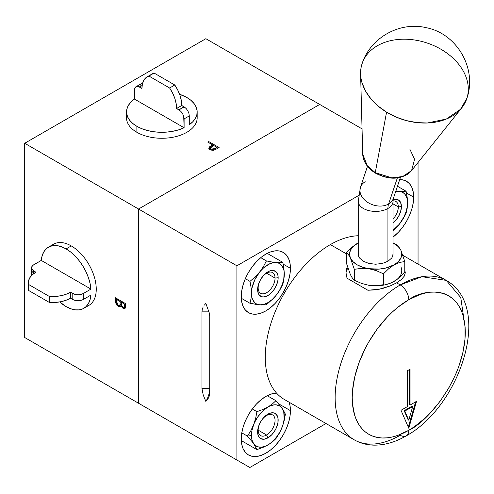 <?xml version="1.0" encoding="UTF-8"?>
<svg xmlns="http://www.w3.org/2000/svg" width="494" height="494" viewBox="0 0 494 494"><rect width="100%" height="100%" fill="white"/><g stroke="black" fill="none" stroke-linecap="round" stroke-linejoin="round"><path stroke-width="0.74" d="M125.365 307.916L124.352 307.558L123.062 308.305L124.865 308.503L125.624 305.99L125.624 303.662L115.275 297.684L115.275 300.914L118.214 306.428L120.135 306.663L121.536 305.261M125.495 303.582L124.562 304.119L124.284 307.114L123.043 307.225L121.79 305.835L121.357 304.539L121.246 302.204L122.172 301.667M122.561 303.007L122.537 301.877L121.87 302.563M121.246 302.927L121.246 302.204L124.562 304.119L124.562 305.576L125.624 304.959L124.562 305.576L124.031 307.354L123.043 307.225M125.501 307.923L124.025 307.354L125.624 306.286M121.475 302.069L121.475 301.556L120.184 302.303L120.061 304.465L121.271 303.767L120.061 304.465L119.449 305.471L118.214 305.354L116.337 300.895L116.337 299.37L120.184 301.593L119.968 304.792L118.875 305.595L117.288 304.495L116.467 302.661L116.337 300.895M119.449 305.471L121.283 303.971M116.565 298.432L116.565 299.5L116.565 298.432M119.196 305.483L120.795 306.076L121.771 305.613M121.475 301.266L121.475 302.112M121.357 303.717L120.351 304.841M117.628 300.117L117.628 299.043M125.704 306.095L125.217 306.657M121.715 305.681L121.067 306.119M120.666 306.076L119.505 305.681L118.214 306.428L119.282 305.545M116.337 300.303L115.275 300.914L116.337 300.303M212.618 146.101L212.618 144.89L211.877 145.316L211.877 146.514L211.877 145.316L209.407 146.934L209.407 148.428L210.29 147.774M217.125 148.719L217.125 147.496L215.236 148.589L210.895 149.108L210.895 150.059L210.895 149.108L210.197 148.132L213.674 145.502L217.125 147.496L215.236 148.589L215.236 149.738L215.236 148.589L213.223 149.441L210.895 149.108L210.265 148.466L210.438 147.552L213.674 145.502M210.197 148.132L210.216 149.775M217.823 148.317L217.125 147.916M213.309 145.711L212.618 145.31M210.58 147.589L208.993 148.935M210.265 149.96L210.234 149.404M214.575 150.015L219.12 147.57L208.764 141.593L207.838 142.13L212.618 144.89L209.11 147.268L208.808 148.354L209.357 149.219L210.969 150.083L213.408 150.281L217.088 148.743M319.711 104.438L362.053 128.878L319.711 104.438L138.561 209.018L319.711 104.438L205.85 38.699L319.711 104.438L138.561 209.018L24.7 143.279L205.85 38.699L24.7 143.279L138.561 209.018L138.561 403.252L24.7 337.513L24.7 143.279L24.7 337.513L151.504 410.718M115.275 297.684L115.442 302.427L117.01 305.44L119.499 306.823L120.857 305.656L122.734 308.102L124.204 308.67L125.099 308.312L125.575 306.99L125.624 303.662L115.275 297.684M138.561 209.018L138.561 403.252L138.561 209.018L236.898 265.791L138.561 209.018M290.429 410.638L278.616 403.814L290.429 410.638A34.765 20.075 -60 0 1 275.251 445.625A34.765 20.075 -60 0 1 248.463 454.943A34.765 20.075 -60 0 1 241.263 439.024A34.765 20.075 -60 0 1 276.547 393.094L270.644 394.218L265.846 396.441L261.048 399.757L256.435 404.036L252.187 409.112L248.463 414.793L245.407 420.863L243.134 427.082L241.733 433.213L241.263 439.024L241.733 444.291L243.134 448.805L245.407 452.405L248.463 454.943L252.187 456.32L256.435 456.487L261.048 455.443L265.846 453.22L270.644 449.904L275.251 445.625L279.505 440.549L283.229 434.868L286.285 428.798L288.558 422.58L289.959 416.448L290.429 410.638A34.765 20.075 -60 0 0 289.107 402.215L289.959 405.37L290.429 410.638M413.688 197.149L406.469 192.981L413.688 197.149A34.765 20.075 -60 0 1 393.026 237.101L398.51 232.137L402.758 227.061L406.488 221.38L409.545 215.31L411.817 209.092L413.212 202.96L413.688 197.149A34.765 20.075 -60 0 0 406.488 181.236L409.545 183.768L411.817 187.368L413.212 191.882L413.688 197.149M399.702 179.612A34.765 20.075 -60 0 1 406.488 181.236L402.758 179.853L399.702 179.612M290.429 268.31L283.21 264.142L290.429 268.31A34.765 20.075 -60 0 1 275.251 303.297A34.765 20.075 -60 0 1 248.463 312.616A34.765 20.075 -60 0 1 241.263 296.696A34.765 20.075 -60 0 1 256.435 261.709A34.765 20.075 -60 0 1 283.229 252.397A34.765 20.075 -60 0 1 290.429 268.31L289.959 274.121L288.558 280.252L286.285 286.477L283.229 292.541L279.505 298.222L275.251 303.297L270.644 307.577L265.846 310.893L261.048 313.116L256.435 314.165L252.187 313.993L248.463 312.616L245.407 310.078L243.134 306.484L241.733 301.964L241.263 296.696L241.733 290.886L243.134 284.754L245.407 278.536L248.463 272.466L252.187 266.785L256.435 261.709L261.048 257.43L265.846 254.12L270.644 251.897L275.251 250.847L279.505 251.014L283.229 252.397L286.285 254.935L288.558 258.529L289.959 263.049L290.429 268.31M209.728 316.339L209.728 393.045L209.382 395.756L208.487 397.991L205.85 401.474L203.213 394.959L201.966 388.562L201.966 311.856L202.305 309.151L201.966 311.856L209.061 311.856L201.966 311.856L201.966 388.562L209.728 388.562L209.728 316.339L209.388 313.239L209.728 316.339L209.728 393.045L209.382 395.756L208.487 397.991L205.85 401.474A18.297 10.565 120 0 0 209.728 388.562A18.297 10.565 -60 0 1 205.85 401.474L203.213 394.959L201.966 388.562L209.728 388.562M204.43 305.057L205.85 303.427L209.388 313.239L205.85 303.427L204.43 305.057M202.305 309.151L203.207 306.916L202.305 309.151M358.601 195.531L236.898 265.791L236.898 460.025L138.561 403.252L249.841 467.497L326.009 423.519L249.841 467.497L236.898 460.025L236.898 265.791L358.601 195.531M418.048 264.099L418.048 162.495L418.048 264.099M346.504 263.388L346.504 252.496L346.504 263.388L350.4 274.621L352.395 278.153L354.309 280.209L354.309 269.316L350.407 258.059L348.412 254.54L346.504 252.496L351.728 247.42L357.168 243.493L351.728 247.42L346.504 252.496L348.412 254.54L350.407 258.059A26.12 15.079 180 0 1 357.168 243.493L358.255 242.9L357.168 243.493A26.12 15.079 180 0 1 358.255 242.9L353.019 246.617L350.407 250.254L349.517 254.157L350.407 258.059L353.019 261.697L357.168 264.821L362.577 267.217L368.882 268.724A26.12 15.079 180 0 1 350.407 258.059L354.309 269.316L361.417 268.359L379.046 269.113L385.635 268.094L394.107 264.821L388.667 268.748L383.449 273.824L383.449 284.717L376.317 285.68L368.882 285.31A26.12 15.079 0 0 0 390.6 283.105A26.12 15.079 0 0 0 390.729 283.056M393.452 242.986L397.911 245.567L400.869 250.254L398.263 246.617L393.026 242.9A26.12 15.079 180 0 1 400.869 250.254L397.911 245.567L393.026 242.801M394.107 281.407L391.365 282.79L396.867 279.61L404.771 272.404L399.566 277.474L394.107 281.407A26.12 15.079 0 0 0 400.869 266.84M386.018 284.39L388.667 283.766L386.018 284.39M391.365 282.79L390.6 283.105M404.771 272.404L404.771 261.511L399.566 262.456L394.107 264.821L399.566 262.456L404.771 261.511L404.771 272.404M400.869 250.254L404.771 261.511L400.869 250.254A26.12 15.079 180 0 1 394.107 264.821L398.263 261.697L400.869 258.059L401.758 254.157L400.869 250.254M393.026 253.428L392.736 256.12L391.742 258.01L387.963 261.277L382.313 263.456L375.638 264.222L368.969 263.456L363.312 261.277L359.539 258.01L358.545 256.12L358.255 253.428M354.309 269.316L354.309 280.209L361.417 283.371L368.882 285.31L376.317 285.68L383.449 284.717L383.449 273.824L376.317 270.656L368.882 268.724L361.417 268.359L354.309 269.316M394.107 264.821A26.12 15.079 180 0 1 368.882 268.724L376.317 270.656L383.449 273.824L388.667 268.748L394.107 264.821M397.164 226.752L399.356 224.208A23.237 13.418 -60 0 1 393.026 230.284L399.356 224.208L404.691 216.008L406.105 213.142L407.173 208.363L407.575 203.034A23.237 13.418 -60 0 1 399.356 224.208L397.164 226.752M393.026 230.791L394.805 229.148L393.026 230.791M398.312 206.906A11.942 6.897 120 0 0 393.033 200.91A11.942 6.897 -60 0 1 395.836 201.435A11.942 6.897 -60 0 1 398.312 206.906L393.026 203.855L398.312 206.906A11.942 6.897 -60 0 1 393.026 219.003A11.942 6.897 120 0 0 398.312 206.906L401.412 206.591L398.312 206.906M393.113 199.743A14.524 8.386 -60 0 1 401.412 206.591A14.524 8.386 -60 0 1 393.026 223.09L395.07 221.207L398.405 216.712L400.628 211.58L401.412 206.591L400.628 202.503L398.405 199.94L395.07 199.292L393.113 199.743M401.344 191.468L399.356 191.345A23.237 13.418 -60 0 1 407.575 203.034L407.18 197.285L406.105 191.227L401.344 191.468L406.105 191.227L397.472 186.244L406.105 191.227L407.47 200.206L407.47 205.763L406.105 213.142L403.11 218.817L399.356 224.208L404.178 216.545L406.321 211.018L407.433 205.59L407.433 200.638L407.013 198.446L405.37 194.815L404.178 193.444L401.147 191.691L395.898 190.919L401.344 191.468M395.645 191.672A23.237 13.418 -60 0 1 399.356 191.345L395.391 191.734M252.341 441.932L253.65 443.711A23.237 13.418 -60 0 1 251.452 435.492L247.438 436.116L252.341 441.932L247.438 436.116L250.859 430.682L253.65 424.735L255.657 418.325L256.929 411.663L252.286 408.983L256.929 411.663L255.657 418.325L253.65 424.735A23.237 13.418 -60 0 1 267.884 407.031A23.237 13.418 -60 0 1 282.111 408.303A23.237 13.418 -60 0 1 282.111 427.279A23.237 13.418 -60 0 1 267.884 444.983A23.237 13.418 -60 0 1 253.65 443.711L252.341 441.932M266.606 435.023A11.942 6.897 120 0 0 275.053 420.394A11.942 6.897 120 0 0 266.606 415.516L267.884 414.151A14.524 8.386 -60 0 1 278.153 420.079A14.524 8.386 -60 0 1 267.884 437.869L266.606 435.023L258.158 430.144L266.606 435.023A11.942 6.897 -60 0 1 260.634 435.615A11.942 6.897 -60 0 1 258.8 426.044A11.942 6.897 -60 0 1 266.606 415.516A11.942 6.897 -60 0 1 272.577 414.923A11.942 6.897 -60 0 1 274.411 424.494A11.942 6.897 -60 0 1 266.606 435.023L267.884 437.869A14.524 8.386 -60 0 1 257.615 431.935A14.524 8.386 -60 0 1 267.884 414.151L266.606 415.516A11.942 6.897 120 0 0 258.158 430.144A11.942 6.897 120 0 0 266.606 435.023M241.788 432.855L247.438 436.116L241.788 432.855M257.992 449.268L256.929 449.614L241.3 440.592L256.929 449.614L253.65 443.711L256.929 449.614L262.666 447.533L267.884 444.983L262.666 447.533M275.905 438.66L272.268 441.994L267.884 444.983L272.268 441.994L275.905 438.66L279.32 433.232L282.111 427.279L279.32 433.232L275.905 438.66M285.39 414.207L284.118 420.876L282.111 427.279L284.118 420.876L285.39 414.207L282.111 408.303L275.905 400.708L272.268 404.049L267.884 407.031L262.666 409.582L256.929 411.663L262.666 409.582L270.027 405.957L274.17 404.845L276.097 404.833L279.505 405.883L280.919 406.933L283.216 409.964L285.39 414.207M275.905 400.708L267.217 395.694L275.905 400.708L272.268 404.049L263.629 410.137L257.88 416.732L254.848 421.981L250.859 430.682L247.438 436.116L251.452 435.492L252.008 430.262L253.65 424.735A23.237 13.418 -60 0 0 251.452 435.492L252.008 440.08L253.65 443.711L254.848 445.088L257.88 446.835L261.592 447.169L265.741 446.057L270.027 443.581L274.17 439.907L277.887 435.288L280.919 430.033L283.062 424.507L284.173 419.079L283.754 411.934L282.111 408.303L279.116 404.419M267.884 437.869L271.811 434.695L275.146 430.2L276.424 427.668L277.955 422.506L277.955 417.881L277.369 415.991L275.146 413.429L273.59 412.854L269.885 413.219L265.877 415.534L263.95 417.319L260.622 421.814L258.393 426.946L257.615 431.935L257.812 434.14L259.344 437.523L260.622 438.586L263.95 439.234L267.884 437.869M282.846 284.303L279.857 289.978L276.097 295.369L279.857 289.978L282.846 284.303L283.914 279.524L284.316 274.195A23.237 13.418 -60 0 1 276.097 295.369L273.904 297.913L276.097 295.369A23.237 13.418 -60 0 1 267.884 302.655L266.414 304.742L273.904 297.913L266.414 304.742L261.653 304.983L254.793 304.205M275.053 278.066A11.942 6.897 120 0 0 266.606 273.188A11.942 6.897 120 0 0 258.158 287.823L257.615 289.614A14.524 8.386 -60 0 1 267.884 271.824A14.524 8.386 -60 0 1 278.153 277.752L275.053 278.066L266.606 273.188L275.053 278.066A11.942 6.897 -60 0 1 269.835 290.089A11.942 6.897 -60 0 1 260.634 293.288A11.942 6.897 -60 0 1 258.158 287.823A11.942 6.897 -60 0 1 263.376 275.8A11.942 6.897 -60 0 1 272.577 272.602A11.942 6.897 -60 0 1 275.053 278.066L278.153 277.752A14.524 8.386 -60 0 1 267.884 295.542A14.524 8.386 -60 0 1 257.615 289.614L258.158 287.823A11.942 6.897 120 0 0 266.606 292.695A11.942 6.897 120 0 0 275.053 278.066M249.983 303.279L251.051 298.5L252.008 287.934L254.848 279.66L259.665 271.99L263.629 267.81L270.027 263.629L274.17 262.518L276.097 262.505L271.552 261.906L277.887 262.851L279.505 263.555L282.111 265.976L283.754 269.607L284.173 271.799L283.754 279.431L282.111 284.952L279.505 290.392L276.097 295.369L272.138 299.555L267.884 302.655L263.629 304.465L259.665 304.86L256.263 303.81L254.848 302.76L252.7 299.71L252.008 297.759L251.057 287.422L249.983 281.364L245.339 278.684L249.983 281.364L255.12 276.93L259.665 271.99L263.426 266.593L266.414 260.925L271.552 261.906L266.414 260.925L260.764 257.664L266.414 260.925L263.426 266.593L259.665 271.99L255.12 276.93L249.983 281.364L251.057 287.422L251.452 293.17L251.051 298.5L249.983 303.279L241.3 298.265L249.983 303.279L259.665 304.86A23.237 13.418 -60 0 1 251.452 293.17A23.237 13.418 -60 0 1 259.665 271.99A23.237 13.418 -60 0 1 276.097 262.505A23.237 13.418 -60 0 1 284.316 274.195L283.92 268.446L282.846 262.394L276.097 262.505L282.846 262.394L267.217 253.366M278.153 277.752L277.955 275.553L276.424 272.163L273.59 270.527L269.885 270.891L265.877 273.207L263.95 274.991L260.622 279.487L258.393 284.624L257.615 289.614L257.812 291.812L259.344 295.202L262.178 296.838L263.95 296.906L267.884 295.542L269.885 294.158L273.59 290.25L276.424 285.341L277.955 280.178L278.153 277.752M265 304.915L266.414 304.742L267.884 302.655A23.237 13.418 -60 0 1 259.665 304.86L265 304.915M358.255 201.274A17.383 10.034 0 0 0 368.907 210.623A17.383 10.034 0 0 0 387.932 208.468A19.217 11.09 60 0 1 388.599 204.003A17.383 12.646 -161.4 0 1 368.413 202.818A17.383 12.646 -161.4 0 1 360.422 187.35A17.383 12.646 -161.4 0 1 365.214 181.73M393.397 198.372A17.383 12.646 -161.4 0 1 388.599 204.003L397.349 177.957L388.599 204.003A19.217 11.09 -120 0 0 387.932 208.468A17.383 10.034 180 0 1 368.987 210.642A17.383 10.034 180 0 1 358.255 201.367L360.429 187.331A17.383 12.646 18.6 0 0 368.401 202.812A17.383 12.646 18.6 0 0 388.599 204.003A17.383 12.646 18.6 0 0 393.385 198.403L393.026 201.367A17.383 10.034 180 0 1 387.932 208.468L387.932 261.295L387.932 208.468A17.383 10.034 0 0 0 393.02 201.453M405.284 272.719L404.771 270.286L405.284 272.694L404.29 276.121L401.338 279.542L396.602 282.846L400.226 284.939A12.078 6.972 60 0 1 408.766 299.728C425.303 287.557 464.539 284.495 465.305 332.376C464.539 381.146 425.303 423.383 408.766 430.311A12.078 6.972 60 0 1 406.259 435.838A12.078 6.972 -120 0 0 408.766 430.311A79.966 46.17 -60 0 1 352.222 397.664A79.966 46.17 -60 0 1 408.766 299.728A12.078 6.972 -120 0 0 400.226 284.939A92.045 53.142 120 0 0 340.094 366.048A92.045 53.142 120 0 0 354.204 439.802A92.045 53.142 -60 0 1 340.094 366.048A92.045 53.142 -60 0 1 400.226 284.939L396.602 282.846L390.408 285.847L383.221 288.28L375.564 289.842L367.919 290.256L347.016 278.19L345.998 272.756L346.238 270.02L347.387 266.389L346.238 270.02L345.998 272.719M358.255 235.743A92.045 53.142 120 0 0 330.35 244.598L346.504 253.922L330.35 244.598A92.045 53.142 120 0 0 270.224 325.707A92.045 53.142 120 0 0 284.334 399.461L354.204 439.802C360.311 443.272 366.986 445.057 374.217 445.156C384.9 445.174 395.577 442.068 406.259 435.838A12.078 6.972 60 0 1 400.226 435.239A92.045 53.142 -60 0 1 354.204 439.802M405.284 272.694L404.29 276.121L401.338 279.542L396.602 282.846L390.408 285.847L379.435 289.188L367.919 290.256L347.016 278.19L345.998 272.756M405.265 273.157A29.646 17.117 0 0 0 404.771 270.57L405.024 271.472M346.004 273.275A29.646 17.117 0 0 1 347.832 267.804L346.245 271.515M400.226 284.939A92.045 53.142 -60 0 1 446.243 280.376L421.919 276.708L400.226 284.939M465.157 327.701L460.766 297.555L446.243 280.376L402.863 255.33M410.057 369.203L410.057 405.061L416.528 401.326L408.766 428.218L400.998 410.292L407.47 406.556L407.47 370.698L410.057 369.203L410.057 405.061L409.409 404.685L409.409 369.574L409.409 404.685L410.057 405.061L416.528 401.326L408.766 428.218L400.998 410.292L407.47 406.556L407.47 370.698M408.766 420.172L404.821 411.07L404.178 410.699L408.118 419.801L408.766 420.172L408.118 419.801L404.178 410.699L404.821 411.07L408.766 420.172L412.706 406.519L408.766 420.172M412.058 406.148L412.706 406.519L404.821 411.07L412.706 406.519L412.058 406.148L404.178 410.699L412.058 406.148M415.621 401.85L408.31 427.174L415.621 401.85M408.766 299.728L397.732 307.348L392.347 312.017L387.123 317.191L377.348 328.868L368.783 341.934L365.054 348.832L358.897 363.034L354.655 377.305L352.494 391.106L352.222 397.664L352.494 403.907L354.655 415.213L356.526 420.166L358.897 424.587L361.75 428.434L365.054 431.676L368.783 434.269L372.896 436.202L377.348 437.443L382.109 437.993L387.123 437.832L392.347 436.974L397.732 435.424L408.766 430.311L414.305 426.797L425.18 418.023L430.404 412.848L440.179 401.171L448.743 388.105L455.777 374.149L458.63 367.005L462.872 352.735L465.033 338.933L465.033 326.133L462.872 314.826L461.001 309.874L458.63 305.453L455.777 301.599L452.473 298.364L448.743 295.77L444.637 293.837L440.179 292.596L435.418 292.047L430.404 292.207L425.18 293.066L419.795 294.615L408.766 299.728M409.897 149.262L414.59 159.296L411.57 170.597L402.734 176.506L391.779 177.859L375.267 172.659A2.791 0.574 121.4 0 0 375.329 173.091A2.791 0.574 -58.6 0 1 375.267 172.659A26.664 19.396 18.6 0 0 411.57 170.597C401.925 179.797 389.846 180.625 375.323 173.085C367.468 168.108 363.269 161.804 362.72 154.184A26.664 19.396 18.6 0 0 375.267 172.659L386.567 112.169L375.267 172.659L367.283 165.712L362.72 154.184L360.601 73.921A55.192 40.156 -161.4 0 1 387.524 41.471A55.192 40.156 -161.4 0 1 442.328 50.079A55.192 40.156 -161.4 0 1 461.723 107.896A55.192 40.156 -161.4 0 1 386.567 112.169L396.095 117.072L406.327 120.592L416.868 122.592L427.316 123L446.354 119.035L460.531 109.304L466.941 98.176C477.235 68.549 456.864 33.438 426.05 27.658C399.856 21.372 370.833 37.47 362.312 63.028L361.207 66.974C360.206 73.211 360.521 78.602 362.151 83.153L365.665 91.285L371.056 99.022L378.114 106.074L386.567 112.169A55.192 40.156 -161.4 0 1 360.601 73.921M90.945 295.079A35.315 20.39 60 0 1 83.764 308.33A35.315 20.39 60 0 1 66.103 306.583L59.7 301.92A35.315 20.39 60 0 0 66.103 306.583L70.661 308.731L75.057 309.837L79.157 309.868L82.825 308.818L85.925 306.731L88.364 303.674L90.056 299.741L90.945 295.079L83.177 299.555A35.315 20.39 -120 0 0 83.177 293.584A35.315 20.39 60 0 1 83.177 299.555L90.945 295.079M83.764 308.33L88.939 305.341A35.315 20.39 -120 0 0 94.354 277.048A35.315 20.39 -120 0 0 71.278 245.926L66.103 248.914A35.315 20.39 60 0 1 90.945 289.101L83.177 293.584L80.788 294.498L77.978 294.813L75.174 294.486L72.791 293.56A27.997 16.166 60 0 1 72.791 299.537L75.181 300.463L77.984 300.79L80.794 300.476L83.177 299.555L80.794 300.476L77.984 300.79L75.181 300.463L72.791 299.537L70.506 298.215L70.506 292.238L72.791 293.56L72.791 299.537L70.506 298.215L70.506 292.238A25.441 14.69 180 0 1 49.283 296.425L49.283 302.402A25.441 14.69 0 0 0 70.506 298.215L65.968 300.296L60.737 301.729L55.075 302.445L49.283 302.402L49.283 296.425L28.584 284.47L28.584 290.447L49.283 302.402L28.584 290.447L28.584 284.47A25.441 14.69 180 0 1 28.374 282.605A25.441 14.69 180 0 1 35.827 272.219L31.937 269.52L31.381 267.637L31.381 274.084L31.943 275.498L31.499 273.059L33.506 270.879M31.369 267.902L32.592 265.544L41.268 260.418L90.945 289.101L83.177 293.584L80.788 294.498L77.978 294.813L75.174 294.486L70.506 292.238L65.968 294.319L60.737 295.752L55.075 296.468L49.283 296.425L28.584 284.47L28.504 281.129L29.739 277.856L32.227 274.837L35.827 272.219L33.536 270.897L33.37 273.867A27.997 16.166 60 0 1 33.536 270.897L31.517 268.724L31.919 266.278L33.506 264.901L41.268 260.418L42.157 255.75L43.849 251.823L46.282 248.76L49.388 246.673L53.049 245.629L57.15 245.66L61.552 246.765L66.103 248.914L70.661 252.026L75.057 255.997L79.157 260.702L82.825 265.982L85.925 271.651L88.364 277.523L90.056 283.408L90.945 289.101L41.268 260.418A35.315 20.39 60 0 1 48.449 247.161A35.315 20.39 60 0 1 66.103 248.914L71.278 245.926A35.315 20.39 -120 0 0 53.624 244.172L48.449 247.161M28.374 282.605L28.374 288.582A25.441 14.69 0 0 0 28.584 290.447L28.374 288.49M126.538 111.903L126.538 117.881A35.315 20.39 0 0 0 136.881 132.299L136.881 126.322L136.881 132.299A35.315 20.39 0 0 0 175.37 136.721A35.315 20.39 0 0 0 197.168 117.881L197.168 111.903A35.315 20.39 180 0 1 189.282 124.754L189.282 115.787A35.315 20.39 180 0 1 184.101 118.776L184.101 127.742A35.315 20.39 180 0 1 136.881 126.322L132.744 123.451L129.589 120.196L127.514 116.658L126.588 112.965L126.841 109.23L128.273 105.593L130.83 102.159L134.43 99.059L184.101 127.742L178.729 129.817L172.789 131.293L166.484 132.12L160.019 132.269L153.622 131.731L147.496 130.533L141.852 128.712L136.881 126.322A35.315 20.39 180 0 1 126.538 111.903A35.315 20.39 180 0 1 134.43 99.059L134.43 90.093L134.831 88.025L135.961 86.746L137.653 86.431L139.641 87.129A27.997 16.166 180 0 1 142.124 85.499L139.641 87.129L141.926 88.451A25.441 14.69 60 0 1 147.2 76.798A25.441 14.69 60 0 1 148.916 76.045L169.615 88A25.441 14.69 60 0 1 176.605 108.47L181.78 105.481L184.071 106.803A27.997 16.166 180 0 1 178.896 109.792L180.884 111.397L182.576 113.657L183.706 116.251L184.101 118.776A35.315 20.39 0 0 0 189.282 115.787L188.881 113.256L187.745 110.668L186.059 108.402L184.071 106.803L178.896 109.792L176.605 108.47L181.78 105.481A25.441 14.69 -120 0 0 174.796 85.011L169.615 88L174.796 85.011L154.091 73.056L148.916 76.045L154.091 73.056A25.441 14.69 -120 0 0 152.374 73.816L147.2 76.798M152.294 73.859L154.091 73.056L174.796 85.011L177.729 90.007L179.94 95.262L181.317 100.51L181.78 105.481L186.059 108.402L187.745 110.668L188.881 113.256L189.282 115.787L189.282 124.754L192.876 121.648L195.433 118.22L196.865 114.577L197.125 110.847L196.198 107.155L194.117 103.617L190.962 100.356L186.825 97.485A35.315 20.39 180 0 0 179.588 94.274L186.825 97.485A35.315 20.39 180 0 1 197.168 111.903M139.604 87.105L140.481 84.289L142.822 83.443L141.315 83.665L135.733 86.888L136.752 86.462L138.629 86.654L141.926 88.451L142.395 84.017L143.766 80.355L145.983 77.651L148.916 76.045L169.615 88L172.554 92.996L174.765 98.25L176.136 103.499L176.605 108.47L180.884 111.397L182.576 113.657L183.706 116.251L184.101 127.742L134.43 99.059L134.529 88.976L135.961 86.746M367.499 166.293L360.429 187.331M358.255 254.892L358.255 201.367M393.026 254.892L393.026 201.367M400.455 177.365L393.385 198.403M406.259 435.838C460.007 406.593 493.469 306.978 446.243 280.376M461.723 107.896L411.57 170.597"/></g></svg>
